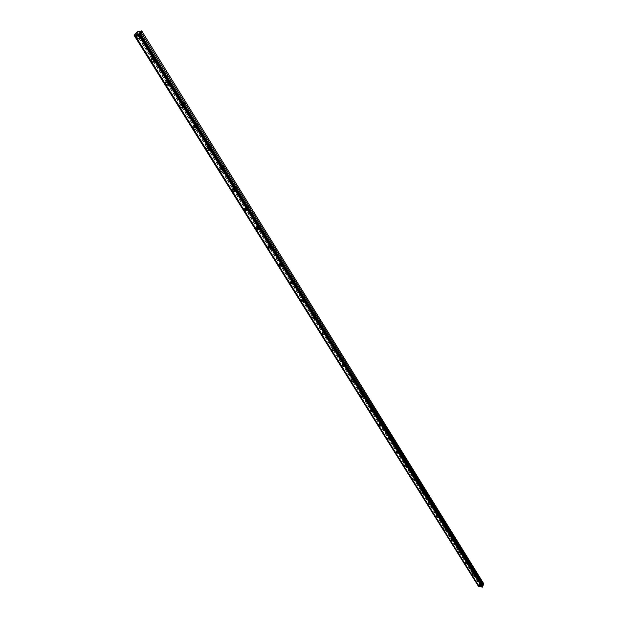 <?xml version="1.0" encoding="UTF-8"?>
<svg xmlns="http://www.w3.org/2000/svg" width="618" height="618" viewBox="0 0 618 618"><rect width="100%" height="100%" fill="white"/><g stroke="black" fill="none" stroke-linecap="round" stroke-linejoin="round"><path stroke-width="0.46" stroke-dasharray="3.09 2.32" d="M138.247 35.543L138.069 34.863L139.761 35.211L139.938 35.89L138.247 35.543M139.962 33.565L139.784 32.885L141.468 33.241L141.646 33.92L139.962 33.565M479.954 584.435L481.26 584.767L479.954 584.435M480.734 582.527L482.04 582.859L480.734 582.527M473.164 573.527L474.477 573.859L473.164 573.527M473.96 571.611L475.273 571.951L473.96 571.611M466.242 562.403L467.563 562.743L466.242 562.403M467.053 560.487L468.374 560.82L467.053 560.487M459.182 551.055L460.51 551.395L459.182 551.055M460.008 549.132L461.337 549.464L460.008 549.132M451.974 539.483L453.311 539.815L451.974 539.483M452.816 537.552L454.153 537.884L452.816 537.552M444.62 527.672L445.972 528.004L444.62 527.672M445.478 525.733L446.829 526.065L445.478 525.733M437.111 515.613L438.471 515.945L437.111 515.613M437.992 513.666L439.352 513.998L437.992 513.666M429.456 503.307L430.816 503.639L429.456 503.307M430.352 501.352L431.712 501.685L430.352 501.352M421.63 490.738L423.006 491.071L421.63 490.738M422.542 488.784L423.917 489.108L422.542 488.784M413.635 477.899L415.026 478.232L413.635 477.899M414.57 475.937L415.953 476.269L414.57 475.937M405.47 464.79L406.868 465.122L405.47 464.79M406.428 462.82L407.818 463.152L406.428 462.82M397.135 451.387L398.54 451.719L397.135 451.387M398.108 449.417L399.514 449.742L398.108 449.417M388.606 437.691L390.02 438.023L388.606 437.691M389.603 435.713L391.016 436.045L389.603 435.713M379.892 423.693L381.321 424.025L379.892 423.693M380.904 421.708L382.333 422.04L380.904 421.708M370.978 409.379L372.415 409.711L370.978 409.379M372.013 407.386L373.45 407.718L372.013 407.386M361.862 394.732L363.314 395.064L361.862 394.732M362.921 392.739L364.373 393.071L362.921 392.739M352.538 379.753L353.998 380.085L352.538 379.753M353.62 377.76L355.08 378.085L353.62 377.76M342.99 364.427L344.465 364.751L342.99 364.427M344.102 362.426L345.57 362.751L344.102 362.426M333.226 348.73L334.709 349.062L333.226 348.73M334.361 346.729L335.844 347.053L334.361 346.729M323.222 332.669L324.713 332.994L323.222 332.669M324.388 330.661L325.879 330.985L324.388 330.661M312.978 316.215L314.485 316.54L312.978 316.215M314.168 314.199L315.674 314.531L314.168 314.199M302.48 299.351L304.002 299.684L302.48 299.351M303.701 297.343L305.215 297.667L303.701 297.343M291.727 282.078L293.256 282.403L291.727 282.078M292.978 280.062L294.508 280.394L292.978 280.062M280.703 264.365L282.248 264.697L280.703 264.365M281.986 262.356L283.523 262.681L281.986 262.356M269.402 246.211L269.286 245.786L270.954 246.536L269.402 246.211M270.707 244.195L272.26 244.519L270.707 244.195M257.806 227.579L257.683 227.146L259.251 227.478L259.367 227.911L257.806 227.579M259.151 225.57L259.027 225.13L260.711 225.894L259.151 225.57M245.902 208.467L245.779 208.011L247.486 208.799L245.902 208.467M247.285 206.458L247.161 205.995L248.861 206.783L247.285 206.458M233.689 188.853L233.565 188.374L235.28 189.185L233.689 188.853M235.11 186.837L234.979 186.358L236.57 186.69L236.694 187.169L235.11 186.837M221.151 168.706L221.02 168.204L222.619 168.544L222.758 169.046L221.151 168.706M222.604 166.698L222.472 166.196L224.071 166.528L224.21 167.03L222.604 166.698M208.274 148.019L208.135 147.493L209.749 147.826L209.888 148.359L208.274 148.019M209.765 146.018L209.626 145.485L211.24 145.817L211.379 146.35L209.765 146.018M195.041 126.76L194.886 126.203L196.524 126.543L196.671 127.099L195.041 126.76M196.57 124.759L196.424 124.203L198.054 124.542L198.2 125.099L196.57 124.759M181.437 104.913L181.283 104.326L182.928 104.666L183.082 105.253L181.437 104.913M183.005 102.912L182.851 102.333L184.496 102.673L184.651 103.252L183.005 102.912M167.447 82.441L167.285 81.823L168.946 82.171L169.108 82.789L167.447 82.441M169.062 80.456L168.899 79.838L170.56 80.185L170.722 80.796L169.062 80.456M153.055 59.328L152.885 58.679L154.562 59.027L154.732 59.676L153.055 59.328M154.724 57.343L154.554 56.702L156.223 57.049L156.393 57.69L154.724 57.343M139.127 36.802L140.556 36.238L140.263 35.102C139.004 33.689 138.069 33.496 137.451 34.515L137.613 35.411M481.631 584.667L479.46 584.103L481.631 584.667M474.848 573.751L472.662 573.187L474.848 573.751M467.934 562.619L465.733 562.056L467.934 562.619M460.881 551.264L458.664 550.708L460.881 551.264M453.689 539.684L451.457 539.12L453.689 539.684M446.343 527.857L444.095 527.301L446.343 527.857M438.85 515.791L436.586 515.234L438.85 515.791M431.194 503.477L428.915 502.913L431.194 503.477M423.384 490.893L421.09 490.337L423.384 490.893M415.404 478.046L413.087 477.49L415.404 478.046M407.247 464.921L404.921 464.365L407.247 464.921M398.919 451.511L396.571 450.955L398.919 451.511M390.398 437.799L388.034 437.243L390.398 437.799M381.692 423.786L379.313 423.23L379.437 423.67L381.816 424.218L381.692 423.786M372.793 409.456L370.398 408.9L370.522 409.355L372.924 409.912L372.793 409.456M363.685 394.794L361.275 394.245L361.406 394.717L363.824 395.265L363.685 394.794M354.377 379.8L351.936 379.251L352.075 379.746L354.508 380.294L354.377 379.8M344.844 364.45L342.387 363.902L342.534 364.419L344.983 364.968L344.844 364.45M335.08 348.745L332.608 348.197L332.762 348.73L335.234 349.278L335.08 348.745M325.091 332.654L322.604 332.105L322.758 332.669L325.246 333.218L325.091 332.654M314.856 316.184L312.345 315.636L312.507 316.215L315.018 316.764L314.856 316.184M304.373 299.305L301.847 298.757L302.009 299.367L304.543 299.915L304.373 299.305M292.013 282.812L293.805 282.642L293.627 282.009L291.078 281.453L291.943 282.774M281.182 265.23L282.797 264.937L282.611 264.272L280.047 263.724L280.711 264.929M269.966 247.123L271.511 246.791L271.317 246.088L268.73 245.539L269.309 246.69M258.432 228.544L259.931 228.166L259.73 227.439L257.119 226.883L257.629 228.003M246.582 209.471L248.05 209.062L247.841 208.297L245.215 207.748L245.663 208.83M234.415 189.888L235.86 189.456L235.643 188.652C234.469 187.408 233.589 187.223 232.986 188.096L233.388 189.154M221.908 169.78L223.337 169.324L223.113 168.482C221.932 167.215 221.035 167.03 220.441 167.926L220.796 168.953M209.062 149.123L210.475 148.644L210.244 147.764C209.046 146.474 208.15 146.288 207.548 147.2L207.864 148.204M195.852 127.895L197.266 127.401L197.018 126.474C195.813 125.16 194.902 124.975 194.299 125.91L194.577 126.883M182.271 106.08L183.677 105.562L183.422 104.589C182.202 103.252 181.29 103.059 180.68 104.017L180.927 104.975M168.305 83.639L169.711 83.106L169.44 82.086C168.212 80.719 167.293 80.525 166.675 81.506L166.899 82.441M153.928 60.556L155.342 60.008L155.064 58.934C153.82 57.544 152.885 57.35 152.275 58.347L152.468 59.266M134.407 34.894L478.687 586.088L479.692 585.176L136.014 33.712M479.692 585.176L479.359 584.381L480.07 583.261L483.778 583.771M137.242 31.881L480.07 583.261M478.602 586.552L478.687 586.088M479.035 585.779L134.971 34.477M136.756 32.175L479.746 583.446M136.184 33.581L479.359 584.381M136.254 33.465L479.769 584.883M478.533 586.412L134.083 35.241M134.338 34.948L478.649 586.127M139.784 32.885L138.069 34.863M480.688 582.365L479.908 584.273M473.913 571.449L473.118 573.357M467.007 560.31L466.188 562.233M459.954 548.954L459.128 550.877M452.762 537.366L451.92 539.298M445.423 525.539L444.566 527.478M437.938 513.465L437.057 515.412M430.29 501.144L429.394 503.098M422.48 488.568L421.569 490.522M414.508 475.713L413.573 477.675M406.358 462.588L405.408 464.558M398.038 449.17L397.065 451.148M389.525 435.458L388.537 437.444M380.835 421.445L379.815 423.43M371.943 407.115L370.9 409.101M362.843 392.453L361.785 394.454M353.542 377.459L352.453 379.46M344.017 362.117L342.905 364.118M334.268 346.404L333.133 348.413M324.296 330.321L323.129 332.329M314.075 313.851L312.878 315.86M303.6 296.972L302.38 298.988M292.87 279.684L291.626 281.692M281.878 261.955L280.595 263.971M270.599 243.778L269.286 245.786M259.027 225.13L257.683 227.146M247.161 205.995L245.779 208.011M234.979 186.358L233.565 188.374M222.472 166.196L221.02 168.204M209.626 145.485L208.135 147.493M196.424 124.203L194.886 126.203M182.851 102.333L181.283 104.326M168.899 79.838L167.285 81.823M154.554 56.702L152.885 58.679M137.451 34.515L136.732 35.342M479.46 584.103L478.935 585.385M472.662 573.187L472.129 574.47M465.733 562.056L465.192 563.338M458.664 550.708L458.116 551.982M451.457 539.12L450.901 540.395M444.095 527.301L443.531 528.575M436.586 515.234L436.014 516.501M428.915 502.913L428.336 504.18M421.09 490.337L420.495 491.596M413.087 477.49L412.492 478.749M404.921 464.365L404.311 465.617M396.571 450.955L395.96 452.198M388.034 437.243L387.416 438.486M379.313 423.23L378.687 424.458M370.398 408.9L369.757 410.12M361.275 394.245L360.626 395.458M351.936 379.251L351.287 380.449M342.387 363.902L341.731 365.091M332.608 348.197L331.943 349.371M322.604 332.105L321.924 333.272M312.345 315.636L311.665 316.779M301.847 298.757L301.159 299.885M291.078 281.453L290.383 282.573M280.047 263.724L279.344 264.821M268.73 245.539L268.027 246.621M257.119 226.883L256.416 227.949M245.215 207.748L244.504 208.784M232.986 188.096L232.275 189.116M220.441 167.926L219.722 168.915M207.548 147.2L206.821 148.166M194.299 125.91L193.573 126.844M180.68 104.017L179.962 104.929M166.675 81.506L165.956 82.395M152.275 58.347L151.549 59.204M141.646 33.92L139.938 35.89M482.04 582.859L481.26 584.767M475.273 571.951L474.477 573.859M468.374 560.82L467.563 562.743M461.337 549.464L460.51 551.395M454.153 537.884L453.311 539.815M446.829 526.065L445.972 528.004M439.352 513.998L438.471 515.945M431.712 501.685L430.816 503.639M423.917 489.108L423.006 491.071M415.953 476.269L415.026 478.232M407.818 463.152L406.868 465.122M399.514 449.742L398.54 451.719M391.016 436.045L390.02 438.023M382.333 422.04L381.321 424.025M373.45 407.718L372.415 409.711M364.373 393.071L363.314 395.064M355.08 378.085L353.998 380.085M345.57 362.751L344.465 364.751M335.844 347.053L334.709 349.062M325.879 330.985L324.713 332.994M315.674 314.531L314.485 316.54M305.215 297.667L304.002 299.684M294.508 280.394L293.256 282.403M283.523 262.681L282.248 264.697M272.26 244.519L270.954 246.536M260.711 225.894L259.367 227.911M248.861 206.783L247.486 208.799M236.694 187.169L235.28 189.185M224.21 167.03L222.758 169.046M211.379 146.35L209.888 148.359M198.2 125.099L196.671 127.099M184.651 103.252L183.082 105.253M170.722 80.796L169.108 82.789M156.393 57.69L154.732 59.676M140.556 36.238L139.297 37.698M481.708 584.937L481.136 586.343M474.933 574.029L474.346 575.443M468.019 562.913L467.424 564.327M460.966 551.565L460.364 552.986M453.774 539.993L453.156 541.422M446.435 528.181L445.802 529.611M438.942 516.13L438.301 517.56M431.294 503.817L430.638 505.261M423.485 491.256L422.812 492.7M415.505 478.417L414.817 479.869M407.355 465.308L406.659 466.76M399.027 451.912L398.316 453.373M390.522 438.216L389.788 439.684M381.816 424.218L381.074 425.686M372.924 409.912L372.16 411.379M363.824 395.265L363.036 396.741M354.508 380.294L353.712 381.769M344.983 364.968L344.164 366.443M335.234 349.278L334.392 350.761M325.246 333.218L324.388 334.701M315.018 316.764L314.145 318.255M304.543 299.915L303.639 301.399M293.805 282.642L292.886 284.133M282.797 264.937L281.854 266.428M271.511 246.791L270.545 248.274M259.931 228.166L258.942 229.657M248.05 209.062L247.038 210.553M235.86 189.456L234.817 190.947M223.337 169.324L222.264 170.807M210.475 148.644L209.378 150.128M197.266 127.401L196.138 128.876M183.677 105.562L182.519 107.038M169.711 83.106L168.521 84.573M155.342 60.008L154.121 61.468M139.328 33.774L482.758 586.598M136.246 33.434L479.792 584.914"/><path stroke-width="0.93" d="M138.996 36.562C137.737 35.149 136.802 34.948 136.184 35.968L136.485 37.103C137.744 38.517 138.679 38.718 139.297 37.698L138.996 36.562M137.613 35.411L139.127 36.802M481.051 586.073L478.88 585.509L481.051 586.073M474.261 575.165L472.075 574.601L474.261 575.165M467.339 564.033L465.138 563.477L467.339 564.033M460.271 552.685L458.054 552.129L460.271 552.685M453.064 541.105L450.831 540.549L453.064 541.105M445.709 529.294L443.461 528.73L445.709 529.294M438.201 517.227L435.937 516.671L438.201 517.227M430.537 504.914L428.259 504.358L430.537 504.914M422.704 492.337L420.41 491.781L422.704 492.337M414.717 479.498L412.399 478.942L414.717 479.498M406.544 466.374L404.218 465.817L406.544 466.374M398.201 452.963L395.852 452.407L398.201 452.963M389.664 439.259L387.301 438.71L389.664 439.259M380.951 425.254L378.564 424.697L378.687 425.138L381.074 425.686L380.951 425.254M372.028 410.924L369.626 410.367L369.757 410.823L372.16 411.379L372.028 410.924M362.905 396.269L360.487 395.713L360.626 396.192L363.036 396.741L362.905 396.269M353.573 381.275L351.14 380.727L351.279 381.221L353.712 381.769L353.573 381.275M344.025 365.933L341.569 365.377L341.715 365.895L344.164 366.443L344.025 365.933M334.245 350.221L331.773 349.672L331.92 350.213L334.392 350.761L334.245 350.221M324.234 334.137L321.739 333.589L321.901 334.153L324.388 334.701L324.234 334.137M313.983 317.667L311.464 317.119L311.634 317.698L314.145 318.255L313.983 317.667M303.477 300.788L300.943 300.24L301.113 300.85L303.639 301.399L303.477 300.788M292.708 283.492L290.159 282.944L290.336 283.577L292.886 284.133L292.708 283.492M281.669 265.763L279.097 265.207L279.282 265.879L281.854 266.428L281.669 265.763M270.352 247.579L267.764 247.022L267.949 247.725L270.545 248.274L270.352 247.579M258.741 228.93L256.13 228.374L256.331 229.1L258.942 229.657L258.741 228.93M246.829 209.788L244.195 209.232L244.404 209.996L247.038 210.553L246.829 209.788M234.601 190.143C233.426 188.899 232.546 188.714 231.943 189.579L232.159 190.383C233.334 191.626 234.214 191.812 234.817 190.947L234.601 190.143M222.04 169.965C220.858 168.699 219.962 168.513 219.367 169.409L219.591 170.251C220.773 171.51 221.669 171.704 222.264 170.807L222.04 169.965M209.139 149.247C207.949 147.957 207.045 147.764 206.443 148.683L206.682 149.564C207.88 150.854 208.776 151.039 209.378 150.128L209.139 149.247M195.891 127.949C194.678 126.636 193.774 126.451 193.164 127.385L193.411 128.312C194.624 129.626 195.527 129.811 196.138 128.876L195.891 127.949M182.264 106.064C181.043 104.728 180.124 104.535 179.514 105.493L179.776 106.466C180.997 107.802 181.916 107.988 182.519 107.038L182.264 106.064L180.927 104.975M168.25 83.554C167.014 82.194 166.095 81.993 165.485 82.974L165.755 84.002C166.991 85.361 167.911 85.554 168.521 84.573L168.25 83.554M166.899 82.441L168.305 83.639M153.836 60.394C152.592 59.004 151.657 58.81 151.047 59.807L151.333 60.888C152.576 62.279 153.503 62.472 154.121 61.468L153.836 60.394M152.468 59.266L153.928 60.556M141.7 30.9L483.917 584.025L141.7 30.9L137.242 31.881L134.121 35.334L134.863 35.172L479.22 586.636L478.602 586.552L134.121 35.334M139.367 33.851L482.828 586.714L139.367 33.851L134.863 35.172M139.374 33.812L139.552 32.939L140.943 32.036L483.539 584.96L482.627 585.594L482.728 586.521M141.785 31.07L140.943 32.036M483.917 584.025L483.539 584.96M482.828 586.714L482.534 587.1L479.22 586.636M478.711 586.559L134.253 35.303M138.115 34.461L481.916 587.015M138.726 34.33L482.426 587.085M482.751 586.289L139.436 33.503M139.552 32.939L482.627 585.594M482.782 585.3L139.861 32.63M135.914 33.14L136.184 33.581M280.711 264.929L281.182 265.23M269.309 246.69L269.966 247.123M257.629 228.003L258.432 228.544M245.663 208.83L246.582 209.471M233.388 189.154L234.415 189.888M220.796 168.953L221.908 169.78M207.864 148.204L209.062 149.123M194.577 126.883L195.852 127.895M138.857 34.307L482.534 587.1M139.112 34.145L482.712 587M136.732 35.342L136.184 35.968M279.344 264.821L279.097 265.207M268.027 246.621L267.764 247.022M256.416 227.949L256.13 228.374M244.504 208.784L244.195 209.232M232.275 189.116L231.943 189.579M219.722 168.915L219.367 169.409M206.821 148.166L206.443 148.683M193.573 126.844L193.164 127.385M179.962 104.929L179.514 105.493M165.956 82.395L165.485 82.974M151.549 59.204L151.047 59.807"/></g></svg>
